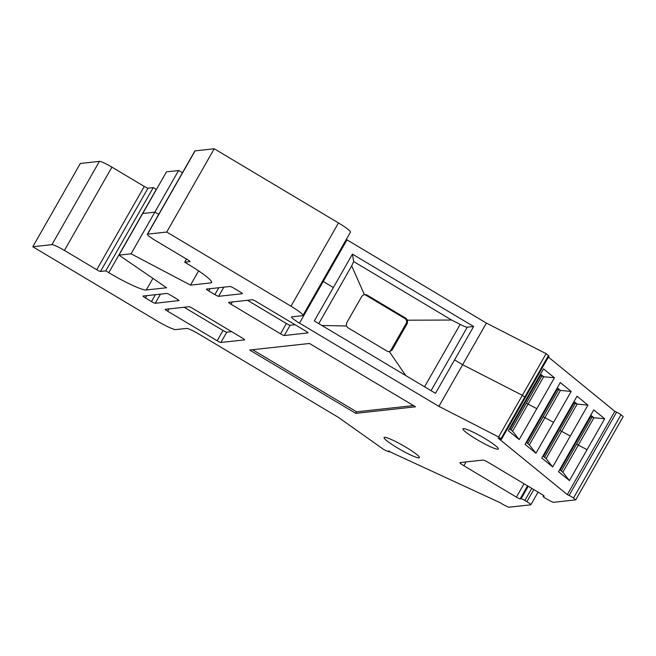 <?xml version="1.0" encoding="UTF-8"?>
<svg xmlns="http://www.w3.org/2000/svg" width="656" height="656" viewBox="0 0 656 656"><rect width="100%" height="100%" fill="white"/><g stroke="black" fill="none" stroke-linecap="round" stroke-linejoin="round"><path stroke-width="0.98" d="M388.852 351.788A3.575 3.501 83.7 0 0 390.935 350.148L406.187 323.416A3.575 3.501 83.7 0 0 404.916 318.521L406.105 318.39L366.712 294.872L365.515 295.003L404.916 318.521M365.515 295.003A3.575 3.501 83.7 0 0 363.908 294.511M543.562 495.534L543.111 496.321L544.07 496.215A3.575 0.426 29.7 0 0 544.144 496.182A3.575 0.426 29.7 0 0 541.758 494.329L489.228 462.964A5.961 0.713 29.7 0 0 482.98 460.086L460.02 462.603A5.961 0.713 29.7 0 0 459.897 462.669A5.961 0.713 29.7 0 0 463.882 465.752L516.403 497.117L524.029 483.743M535.936 453.247L525.038 444.35L560.281 382.555L571.179 391.452L535.936 453.247L529.359 444.907L544.898 417.667L553.557 422.349M508.293 430.68L519.191 439.577L554.435 377.782L543.537 368.885L508.293 430.68M501.43 439.413A3.633 0.435 -150.3 0 0 500.938 438.831L524.693 397.192L522.348 395.306L546.104 353.666L548.441 355.552A3.633 0.435 29.7 0 1 548.933 356.134L501.43 439.413A3.633 0.435 -150.3 0 1 499.938 438.971L498.15 438.142L567.317 494.608L569.105 495.436L616.607 412.157A3.633 0.435 29.7 0 1 620.986 414.772L623.2 416.601L575.697 499.88L573.492 498.06A3.633 0.435 -150.3 0 0 569.105 495.436M548.383 357.094L614.82 411.328L567.317 494.608M558.527 471.689L569.424 480.586L604.668 418.79L593.77 409.893L558.527 471.689M587.924 405.121L577.026 396.224L541.782 458.019L552.68 466.916L587.924 405.121L577.182 404.088L561.643 431.336L570.302 436.019M355.749 413.362L249.682 350.033L309.468 343.465L415.535 406.794L355.749 413.362L356.626 411.82L413.493 405.572M223.827 287.18L218.612 296.323L242.285 293.724A3.575 0.426 29.7 0 0 242.367 293.683A3.575 0.426 29.7 0 0 239.973 291.83L233.913 288.214A3.575 0.426 29.7 0 0 230.166 286.483L206.492 289.083A3.575 0.426 29.7 0 0 206.41 289.124A3.575 0.426 29.7 0 0 208.805 290.969L214.865 294.593L218.776 287.738M218.612 296.323A3.575 0.426 29.7 0 1 214.865 294.593M307.951 332.92L284.269 335.528A3.575 0.426 29.7 0 1 280.522 333.797L231.027 304.245A3.575 0.426 29.7 0 1 228.641 302.391A3.575 0.426 29.7 0 1 228.714 302.35L252.388 299.751A3.575 0.426 29.7 0 1 256.135 301.481L305.639 331.034A3.575 0.426 29.7 0 1 308.025 332.887A3.575 0.426 29.7 0 1 307.951 332.92L308.017 332.805M418.971 457.872A20.336 2.444 -150.3 0 0 419.446 457.486A20.336 2.444 -150.3 0 0 402.948 445.465A20.336 2.444 -150.3 0 0 384.203 437.388A20.336 2.444 -150.3 0 0 398.471 448.515A20.336 2.444 -150.3 0 0 418.971 457.872M497.888 449.204A20.336 2.444 -150.3 0 0 498.371 448.819A20.336 2.444 -150.3 0 0 481.873 436.789A20.336 2.444 -150.3 0 0 463.128 428.712A20.336 2.444 -150.3 0 0 477.396 439.848A20.336 2.444 -150.3 0 0 497.888 449.204M543.111 496.321A3.575 0.426 -150.3 0 0 543.037 496.362A3.575 0.426 -150.3 0 0 545.431 498.207L547.448 499.413A5.961 0.713 -150.3 0 0 553.697 502.299L575.697 499.88M500.938 438.831L498.601 436.945L438.897 406.367L299.497 323.137A11.923 1.435 29.7 0 1 291.526 316.971A11.923 1.435 29.7 0 1 291.781 316.848L302.547 315.667A17.884 2.148 -150.3 0 0 302.933 315.479A17.884 2.148 -150.3 0 0 290.985 306.221L338.48 222.942A17.884 2.148 29.7 0 1 350.427 232.199L302.933 315.479M166.731 232.044L147.6 234.143A11.923 1.435 -150.3 0 0 147.346 234.266L194.848 150.987A11.923 1.435 29.7 0 1 195.103 150.864L214.233 148.764L166.731 232.044L290.985 306.221M147.346 234.266A11.923 1.435 -150.3 0 0 155.308 240.44L187.632 259.735A3.575 0.426 29.7 0 1 190.027 261.588A3.575 0.426 29.7 0 1 189.945 261.621L184.689 262.203L187.714 264.015A35.768 4.297 29.7 0 1 211.609 282.523A35.768 4.297 29.7 0 1 210.847 282.892L211.544 281.678M198.629 270.903L190.519 285.122L210.847 282.892M190.519 285.122L131.069 253.806L118.974 255.135L166.599 287.754L146.272 289.985A35.768 4.297 29.7 0 1 108.789 272.683L156.292 189.404A35.768 4.297 -150.3 0 0 156.423 189.477M111.93 167.141L64.427 250.42A11.923 1.435 -150.3 0 0 51.931 244.647L32.8 246.754L80.303 163.475L99.433 161.368A11.923 1.435 29.7 0 1 111.93 167.141L144.254 186.435A3.575 0.426 -150.3 0 0 148.002 188.165L100.499 271.453L105.764 270.871L108.789 272.683M100.499 271.453A3.575 0.426 29.7 0 1 96.752 269.723L144.254 186.435M64.427 250.42L96.752 269.723M32.8 246.754L157.046 320.932A17.884 2.148 -150.3 0 0 175.792 329.591L186.55 328.402A11.923 1.435 29.7 0 1 199.047 334.175L338.447 417.405L383.801 449.557L387.524 451.287A3.633 0.435 -150.3 0 0 389.065 451.754A3.633 0.435 -150.3 0 0 388.606 451.197L388.787 450.885M531.762 488.359L524.857 500.471L526.883 501.676A5.961 0.713 -150.3 0 1 530.86 504.759A5.961 0.713 -150.3 0 1 530.737 504.825L508.728 507.236L505.087 505.571A3.633 0.435 -150.3 0 1 500.684 502.947L388.606 451.197M524.857 500.471A3.575 0.426 -150.3 0 0 521.11 498.74L528.236 486.252M527.563 485.85L520.159 498.847L521.11 498.74M520.159 498.847A3.575 0.426 29.7 0 1 516.403 497.117M217.144 340.751L223.007 330.476A3.575 0.426 -150.3 0 0 226.755 332.207L220.892 342.489A3.575 0.426 29.7 0 1 217.144 340.751L167.649 311.198A3.575 0.426 29.7 0 1 165.255 309.353A3.575 0.426 29.7 0 1 165.337 309.312L189.01 306.713A3.575 0.426 29.7 0 1 192.757 308.443L242.261 337.996A3.575 0.426 29.7 0 1 244.647 339.849A3.575 0.426 29.7 0 1 244.573 339.882L244.639 339.767M220.892 342.489L244.573 339.882M160.449 294.142L155.234 303.285L178.981 300.563M155.234 303.285A3.575 0.426 29.7 0 1 151.487 301.555L145.427 297.931A3.575 0.426 29.7 0 1 143.033 296.086A3.575 0.426 29.7 0 1 143.115 296.045L166.788 293.445A3.575 0.426 29.7 0 1 170.535 295.175L176.595 298.792A3.575 0.426 29.7 0 1 178.99 300.645A3.575 0.426 29.7 0 1 178.908 300.686M148.002 188.165L153.266 187.591L105.764 270.871M153.266 187.591L156.292 189.404M131.069 253.806L154.816 212.167L142.721 213.495L118.974 255.135M186.484 259.046L184.689 262.203M214.233 148.764L338.48 222.942M406.105 318.39L407.458 320.202L451.631 320.038L460.151 324.4A11.923 1.435 -150.3 0 0 467.277 327.188L473.624 326.491L454.567 359.906L462.644 364.728L438.897 406.367M454.567 359.906L435.502 393.321L314.306 320.956L352.428 254.126L353.666 261.547L351.706 265.852L318.759 323.613M346.302 239.44A11.923 1.435 -150.3 0 0 346.999 239.858L486.399 323.088L462.644 364.728L522.348 395.306L498.601 436.945M614.82 411.328L616.607 412.157M351.706 265.852L364.285 294.429L366.712 294.872M321.899 325.491L346.286 325.991L346.671 322.875L361.923 296.143L364.285 294.429M407.458 320.202L407.376 323.285L392.132 350.017L389.459 351.764L405.769 375.568M389.459 351.764L387.343 351.288L347.942 327.77L346.286 325.991M511.065 429.975L526.358 403.169L536.813 408.68M509.45 428.655L512.615 431.238L543.693 376.749L554.435 377.782M539.576 375.831L541.905 375.921L526.358 403.169M540.175 376.109L509.966 429.081M527.809 443.645L543.102 416.839L544.898 417.667L560.437 390.418L571.179 391.452M556.321 389.5L558.65 389.59L543.102 416.839M556.919 389.779L526.711 442.751M526.194 442.324L529.359 444.907L526.194 442.324M544.554 457.314L559.847 430.508L561.643 431.336L546.104 458.577L542.938 455.994M573.065 403.169L575.394 403.26L559.847 430.508M573.664 403.448L543.455 456.42M561.298 470.983L576.591 444.178L587.046 449.688M559.683 469.663L562.848 472.246L593.926 417.757L604.668 418.79M589.81 416.839L592.138 416.929L576.591 444.178M590.408 417.118L560.199 470.09M562.848 472.246L569.424 480.586M546.104 458.577L552.68 466.916M512.615 431.238L519.191 439.577M280.522 333.797L286.385 323.515L247.492 300.292M295.036 324.704L290.141 325.245L284.269 335.528M286.385 323.515A3.575 0.426 -150.3 0 0 290.141 325.245M223.007 330.476L184.115 307.254M226.755 332.207L231.658 331.665M252.601 349.714L356.626 411.82M182.516 172.61L178.571 170.527L166.476 171.856L142.721 213.495M546.104 353.666L486.399 323.088M473.624 326.491L352.428 254.126M158.76 214.25L154.816 212.167L178.571 170.527M451.631 320.038L353.666 261.547M541.905 375.921L543.693 376.749L540.528 374.166M558.65 389.59L560.437 390.418L557.272 387.835M575.394 403.26L577.182 404.088L574.016 401.505M592.138 416.929L593.926 417.757L590.761 415.174M466.055 461.939L463.882 465.752M152.897 278.374L146.272 289.985M51.931 244.647L99.433 161.368M195.103 150.864L147.6 234.143M346.999 239.858L323.244 281.498L333.363 287.541M323.244 281.498L299.497 323.137M620.986 414.772L573.492 498.06M526.883 501.676L533.787 489.565M424.563 386.786L460.151 324.4M467.277 327.188L431.066 390.673M407.376 323.285L406.187 323.416M390.935 350.148L392.132 350.017M524.693 397.192L548.441 355.552M524.037 403.079L524.636 403.358M540.782 416.749L541.38 417.027M557.526 430.418L558.125 430.697M574.271 444.087L574.869 444.366M232.331 301.957L231.027 304.245M168.953 308.919L167.649 311.198M146.731 295.651L145.427 297.931M151.487 301.555L155.398 294.7M210.109 288.689L208.805 290.969M389.065 451.754L389.402 451.172M543.529 495.501L543.037 496.362M530.86 504.759L538.068 492.123"/></g></svg>
